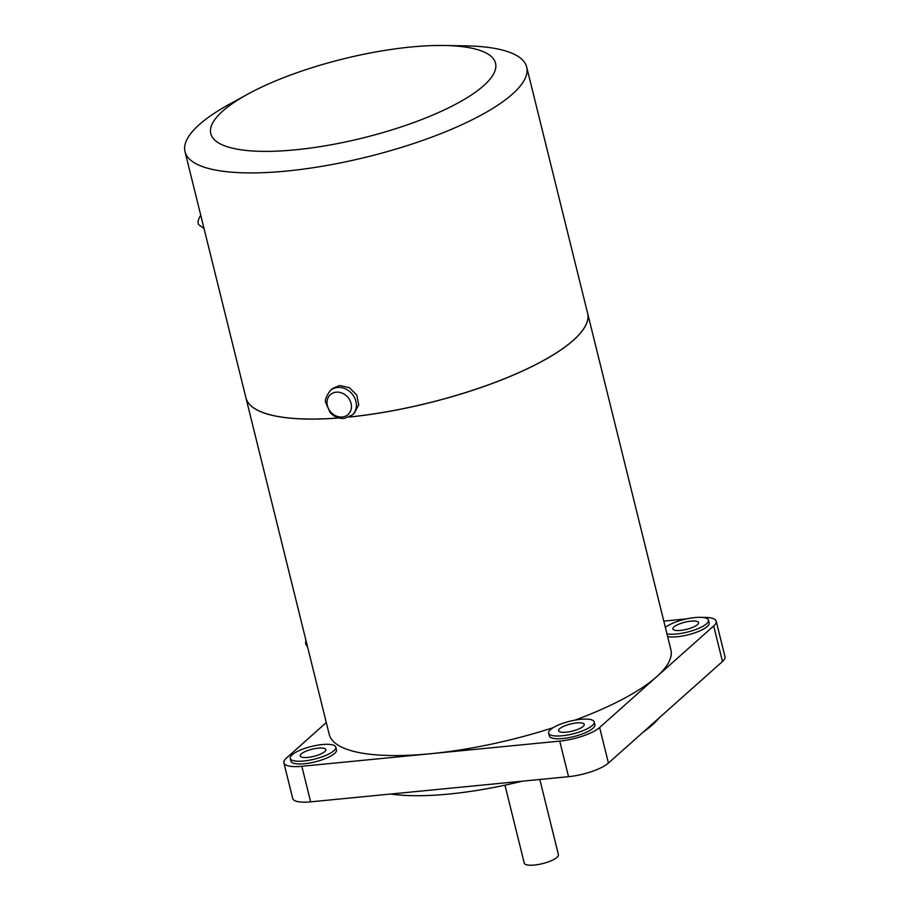 <?xml version="1.0" encoding="UTF-8"?>
<svg xmlns="http://www.w3.org/2000/svg" width="910" height="910" viewBox="0 0 910 910"><rect width="100%" height="100%" fill="white"/><g stroke="black" fill="none" stroke-linecap="round" stroke-linejoin="round"><path stroke-width="1.36" d="M305.931 640.276A8.804 4.857 122.1 0 0 307.171 646.168L307.421 646.327M575.052 720.117A176.005 48.867 -13.9 0 0 656.656 676.733A176.005 48.867 -13.9 0 0 670.886 649.74L587.621 313.279A176.005 48.867 166.1 0 1 587.621 313.279A176.005 48.867 166.1 0 1 573.391 340.272A176.005 48.867 166.1 0 1 349.156 417.076M338.85 417.997A176.005 48.867 166.1 0 1 245.927 397.841A176.005 48.867 166.1 0 1 245.927 397.807L185.003 151.64A176.005 48.867 166.1 0 1 199.233 124.659A176.005 48.867 166.1 0 1 229.274 104.309L247.656 94.208A146.669 40.722 166.1 0 1 444.489 45.5A146.669 40.722 166.1 0 1 483.654 85.688A146.669 40.722 166.1 0 1 295.42 149.82A146.669 40.722 166.1 0 1 222.631 111.168A146.669 40.722 166.1 0 1 247.656 94.208M245.927 397.841L329.192 734.302A176.005 48.867 -13.9 0 0 430.783 753.696A176.005 48.867 -13.9 0 0 553.155 727.693M665.358 627.377A23.467 6.518 166.1 0 1 686.868 618.834A23.467 6.518 166.1 0 1 707.002 618.527A23.467 6.518 166.1 0 1 708.481 620.142L709.163 622.884A23.467 6.518 166.1 0 1 693.955 633.121A23.467 6.518 166.1 0 1 667.633 636.602M702.713 617.446A31.088 8.634 166.1 0 1 716.193 621.177A31.088 8.634 166.1 0 1 713.679 625.943L599.633 727.511A31.088 8.634 166.1 0 1 559.73 741.115L301.836 766.288A31.088 8.634 166.1 0 1 283.886 762.853A31.088 8.634 166.1 0 1 286.4 758.087L326.292 722.563M663.799 621.109L686.629 618.88M708.481 620.142A23.467 6.518 166.1 0 1 693.284 630.38A23.467 6.518 166.1 0 1 666.962 633.872M673.73 629.868A13.195 3.663 166.1 0 1 672.888 628.958A13.195 3.663 166.1 0 1 682.921 622.747A13.195 3.663 166.1 0 1 697.686 621.701A13.195 3.663 166.1 0 1 698.516 622.611A13.195 3.663 166.1 0 1 688.495 628.833A13.195 3.663 166.1 0 1 673.73 629.868M594.207 721.914L594.89 724.656A23.467 6.518 166.1 0 1 577.065 735.701A23.467 6.518 166.1 0 1 550.812 737.544A23.467 6.518 166.1 0 1 549.333 735.928L548.65 733.187A23.467 6.518 166.1 0 1 566.475 722.142A23.467 6.518 166.1 0 1 592.729 720.299A23.467 6.518 166.1 0 1 594.207 721.914A23.467 6.518 166.1 0 1 576.383 732.959A23.467 6.518 166.1 0 1 550.129 734.814A23.467 6.518 166.1 0 1 548.65 733.187M559.457 731.64A13.195 3.663 166.1 0 1 558.615 730.73A13.195 3.663 166.1 0 1 568.648 724.508A13.195 3.663 166.1 0 1 583.412 723.473A13.195 3.663 166.1 0 1 584.243 724.383A13.195 3.663 166.1 0 1 574.221 730.593A13.195 3.663 166.1 0 1 559.457 731.64M335.801 747.144L336.484 749.874A23.467 6.518 166.1 0 1 318.659 760.919A23.467 6.518 166.1 0 1 292.406 762.773A23.467 6.518 166.1 0 1 290.916 761.147L290.244 758.417A23.467 6.518 166.1 0 1 308.069 747.372A23.467 6.518 166.1 0 1 334.323 745.517A23.467 6.518 166.1 0 1 335.801 747.144A23.467 6.518 166.1 0 1 317.977 758.189A23.467 6.518 166.1 0 1 291.723 760.032A23.467 6.518 166.1 0 1 290.244 758.417M301.039 756.858A13.195 3.663 166.1 0 1 300.209 755.948A13.195 3.663 166.1 0 1 310.23 749.738A13.195 3.663 166.1 0 1 325.007 748.691A13.195 3.663 166.1 0 1 325.837 749.601A13.195 3.663 166.1 0 1 315.815 755.823A13.195 3.663 166.1 0 1 301.039 756.858M283.886 762.853L292.69 798.423A31.088 8.634 -13.9 0 0 310.628 801.846L568.534 776.674A31.088 8.634 -13.9 0 0 608.437 763.069L722.483 661.502A31.088 8.634 -13.9 0 0 724.997 656.736L716.193 621.177M444.489 45.5L465.465 45.853A176.005 48.867 166.1 0 1 526.697 67.09L587.61 313.222A176.005 48.867 166.1 0 1 573.38 340.215A176.005 48.867 166.1 0 1 349.292 417.007M338.691 417.952A176.005 48.867 166.1 0 1 245.916 397.784M332.616 388.479L339.658 385.51L349.394 387.671L356.777 395.054L358.711 404.813L354.456 413.015L352.204 415.028A16.425 13.957 -131.7 0 0 354.297 397.192A16.425 13.957 -131.7 0 0 337.496 387.444A16.425 13.957 -131.7 0 0 330.353 390.492L332.616 388.479M526.697 67.09A176.005 48.867 166.1 0 1 512.466 94.071A176.005 48.867 166.1 0 1 326.224 165.575A176.005 48.867 166.1 0 1 185.003 151.64M200.78 215.397A8.804 4.413 126.4 0 0 199.165 225.043L204.022 228.49M659.375 717.717A158.397 43.987 166.1 0 1 652.504 724.758A158.397 43.987 166.1 0 1 643.29 732.038M522.215 781.189A158.397 43.987 166.1 0 1 390.629 794.032M539.812 779.472L558.422 854.649A17.597 4.891 166.1 0 1 557 857.345A17.597 4.891 166.1 0 1 538.367 864.5A17.597 4.891 166.1 0 1 524.251 863.112L504.97 785.182M722.483 661.502L713.679 625.943M608.437 763.069L599.633 727.511M568.534 776.674L559.73 741.115M310.628 801.846L301.836 766.288M342.308 416.973A13.286 11.295 -131.7 0 0 351.067 403.426A13.286 11.295 -131.7 0 0 336.177 392.187A13.286 11.295 -131.7 0 0 327.407 405.735A13.286 11.295 -131.7 0 0 342.308 416.973M330.353 390.492C326.167 396.316 324.642 400.389 325.78 402.709L330.057 412.469C333.993 416.803 338.736 418.793 344.287 418.441L352.204 415.028"/></g></svg>
